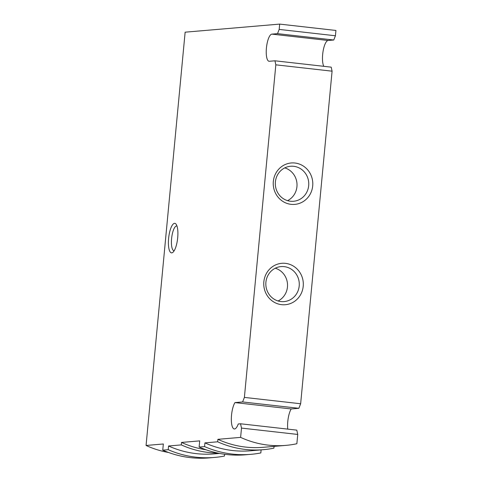<?xml version="1.0" encoding="UTF-8"?>
<svg xmlns="http://www.w3.org/2000/svg" width="482" height="482" viewBox="0 0 482 482"><rect width="100%" height="100%" fill="white"/><g stroke="black" fill="none" stroke-linecap="round" stroke-linejoin="round"><path stroke-width="0.72" d="M168.495 452.465A97.979 93.237 -94.9 0 1 146.064 445.464L185.136 32.18L279.68 24.1L335.936 30.456L335.43 35.77L333.767 40.006L328.134 40.488A13.659 4.121 -83.6 0 0 323.079 51.243A13.659 4.121 -83.6 0 0 323.808 66.323M279.68 24.1L279.18 29.414L277.518 33.65L271.878 34.132A13.659 4.121 -83.6 0 0 266.456 47.658A13.659 4.121 -83.6 0 0 269.064 61.28A13.659 4.121 -83.6 0 0 269.311 61.28L274.951 60.798L331.2 67.155L332.086 71.179L300.648 403.753L298.864 408.296L291.206 408.953A14.249 4.302 -83.6 0 0 287.748 429.113M274.951 60.798L275.831 64.823L244.392 397.403L242.609 401.946L234.951 402.597A14.249 4.302 -83.6 0 0 231.342 418.298A14.249 4.302 -83.6 0 0 234.294 428.974A14.249 4.302 -83.6 0 0 238.253 423.979L240.548 423.78L296.798 430.137L297.743 434.445L296.864 443.735A97.979 93.237 -94.9 0 1 285.856 445.38A97.979 93.237 -94.9 0 1 240.614 437.379L241.494 428.088L297.743 434.445M274.071 446.386L273.903 448.152A100.352 95.496 -94.9 0 1 263.329 449.688A100.352 95.496 -94.9 0 1 217.653 441.801L204.922 442.886L204.573 446.585L199.12 447.055L199.705 440.879L181.521 442.434L181.286 444.904L168.561 445.995L168.212 449.694L162.753 450.164L163.338 443.988L146.064 445.464M261.117 449.875L260.828 452.941A103.919 98.888 -94.9 0 1 250.905 454.327A103.919 98.888 -94.9 0 1 204.573 446.585M224.63 454.261L224.461 456.05A103.919 98.888 -94.9 0 1 214.544 457.436A103.919 98.888 -94.9 0 1 168.212 449.694M171.755 252.863A14.846 4.483 96.4 0 1 168.953 235.68A14.846 4.483 96.4 0 1 176.141 224.275A14.846 4.483 96.4 0 1 177.605 238.608A14.846 4.483 96.4 0 1 172.984 252.255A14.846 4.483 96.4 0 1 171.755 252.863M217.653 441.801L217.888 439.325L240.614 437.379M240.548 423.78L241.494 428.088M279.18 29.414L335.43 35.77M285.489 263.359A20.786 19.78 85.1 0 0 265.51 292.417A20.786 19.78 85.1 0 0 299.611 296.267A20.786 19.78 85.1 0 0 285.489 263.359M294.978 163.024A20.786 19.78 85.1 0 0 274.993 192.083A20.786 19.78 85.1 0 0 309.095 195.933A20.786 19.78 85.1 0 0 294.978 163.024M275.831 64.823L332.086 71.179M244.392 397.403L300.648 403.753M206.013 449.766A97.979 93.237 -94.9 0 1 181.521 442.434M285.856 445.38L263.13 447.32A97.979 93.237 -94.9 0 1 217.888 439.325M250.905 454.327L245.452 454.791A103.919 98.888 -94.9 0 1 199.12 447.055M263.329 449.688L250.604 450.778A100.352 95.496 -94.9 0 1 204.922 442.886M214.544 457.436L209.086 457.9A103.919 98.888 -94.9 0 1 162.753 450.164M219.569 453.429L214.237 453.881A100.352 95.496 -94.9 0 1 168.561 445.995M218.027 453.116A100.352 95.496 -94.9 0 1 181.286 444.904M242.609 401.946L298.864 408.296M234.951 402.597L291.206 408.953M277.518 33.65L333.767 40.006M174.177 250.754A12.472 3.766 96.4 0 1 174.002 250.748A12.472 3.766 96.4 0 1 171.664 237.939A12.472 3.766 96.4 0 1 176.804 225.968A12.472 3.766 96.4 0 1 176.972 226.004M287.567 200.645A17.569 16.719 85.1 0 0 296.954 183.347A17.569 16.719 85.1 0 0 284.766 167.887M293.689 166.302A17.569 16.719 85.1 0 0 290.544 166.26A17.569 16.719 85.1 0 0 275.379 185.19A17.569 16.719 85.1 0 0 293.532 201.271A17.569 16.719 85.1 0 0 308.763 183.991A17.569 16.719 85.1 0 0 293.689 166.302M278.084 300.979A17.569 16.719 85.1 0 0 287.465 283.681A17.569 16.719 85.1 0 0 275.282 268.221M284.205 266.636A17.569 16.719 85.1 0 0 281.06 266.594A17.569 16.719 85.1 0 0 265.895 285.525A17.569 16.719 85.1 0 0 284.049 301.599A17.569 16.719 85.1 0 0 299.28 284.326A17.569 16.719 85.1 0 0 284.205 266.636M271.878 34.132L328.134 40.488"/></g></svg>
